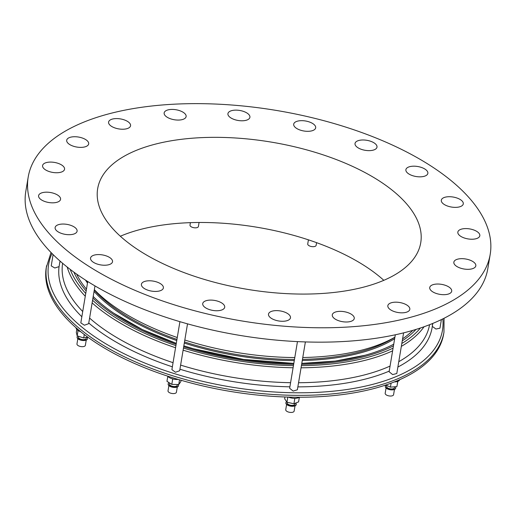 <?xml version="1.0" encoding="UTF-8"?>
<svg xmlns="http://www.w3.org/2000/svg" width="516" height="516" viewBox="0 0 516 516"><rect width="100%" height="100%" fill="white"/><g stroke="black" fill="none" stroke-linecap="round" stroke-linejoin="round"><path stroke-width="0.77" d="M190.41 222.648L189.998 225.099A4.257 1.941 9.5 0 0 195.57 227.84A4.257 1.941 9.5 0 0 198.402 226.505L199.073 222.473M46.582 265.727A201.453 91.745 -170.5 0 0 230.13 389.457A201.453 91.745 -170.5 0 0 443.96 332.227L443.644 334.097A201.453 91.745 -170.5 0 1 229.814 391.328A201.453 91.745 -170.5 0 1 46.266 267.598L51.032 252.498M394.901 337.206A176.227 80.257 -170.5 0 1 302.769 357.511M294.797 357.556A176.227 80.257 -170.5 0 1 184.818 340.018M177.265 337.522A176.227 80.257 -170.5 0 1 94.344 289.676M87.668 281.949A176.227 80.257 -170.5 0 1 86.985 281.046M490.2 254.362L487.794 268.746A234.206 106.657 -170.5 0 1 239.192 335.284A234.206 106.657 -170.5 0 1 25.8 191.436L28.206 177.053A234.206 106.657 -170.5 0 1 202.827 103.684A234.206 106.657 -170.5 0 1 454.532 183.49A234.206 106.657 -170.5 0 1 490.2 254.362A234.206 106.657 -170.5 0 1 241.598 320.907A234.206 106.657 -170.5 0 1 28.206 177.053M122.608 238.237A163.785 74.588 9.5 0 0 298.629 294.043A163.785 74.588 9.5 0 0 420.74 242.739A163.785 74.588 9.5 0 0 271.513 142.145A163.785 74.588 9.5 0 0 97.666 188.675A163.785 74.588 9.5 0 0 122.608 238.237M391.825 310.542A11.139 5.07 9.5 0 0 403.144 312.793A11.139 5.07 9.5 0 0 409.814 309.348A11.139 5.07 9.5 0 0 399.668 302.505A11.139 5.07 9.5 0 0 387.845 305.672A11.139 5.07 9.5 0 0 391.825 310.542M436.684 293.598A11.139 5.07 9.5 0 0 451.7 291.198A11.139 5.07 9.5 0 0 441.554 284.355A11.139 5.07 9.5 0 0 429.731 287.522A11.139 5.07 9.5 0 0 436.684 293.598M464.168 269.03A11.139 5.07 9.5 0 0 475.823 265.837A11.139 5.07 9.5 0 0 465.677 258.993A11.139 5.07 9.5 0 0 453.854 262.16A11.139 5.07 9.5 0 0 464.168 269.03M471.592 239.237A11.139 5.07 9.5 0 0 479.815 235.748A11.139 5.07 9.5 0 0 469.67 228.91A11.139 5.07 9.5 0 0 457.847 232.071A11.139 5.07 9.5 0 0 471.592 239.237M458.227 207.148A11.139 5.07 9.5 0 0 463.284 203.878A11.139 5.07 9.5 0 0 453.138 197.041A11.139 5.07 9.5 0 0 441.315 200.202A11.139 5.07 9.5 0 0 446.643 205.697A11.139 5.07 9.5 0 0 458.227 207.148M425.377 175.892A11.139 5.07 9.5 0 0 427.861 173.35A11.139 5.07 9.5 0 0 417.708 166.507A11.139 5.07 9.5 0 0 405.892 169.674A11.139 5.07 9.5 0 0 412.761 175.724A11.139 5.07 9.5 0 0 425.377 175.892M376.261 148.537A11.139 5.07 9.5 0 0 376.996 147.144A11.139 5.07 9.5 0 0 366.85 140.307A11.139 5.07 9.5 0 0 355.027 143.467A11.139 5.07 9.5 0 0 363.548 149.982A11.139 5.07 9.5 0 0 376.261 148.537M315.689 127.755A11.139 5.07 9.5 0 0 305.446 120.976A11.139 5.07 9.5 0 0 293.707 124.156A11.139 5.07 9.5 0 0 303.853 130.993A11.139 5.07 9.5 0 0 315.676 127.833A11.139 5.07 9.5 0 0 315.689 127.755M249.583 115.584A11.139 5.07 9.5 0 0 237.947 110.224A11.139 5.07 9.5 0 0 227.937 113.623A11.139 5.07 9.5 0 0 238.082 120.467A11.139 5.07 9.5 0 0 249.905 117.3A11.139 5.07 9.5 0 0 249.583 115.584M184.425 113.21A11.139 5.07 9.5 0 0 172.454 109.418A11.139 5.07 9.5 0 0 164.153 112.907A11.139 5.07 9.5 0 0 174.298 119.744A11.139 5.07 9.5 0 0 186.121 116.584A11.139 5.07 9.5 0 0 184.425 113.21M126.581 120.873A11.139 5.07 9.5 0 0 115.261 118.622A11.139 5.07 9.5 0 0 108.592 122.066A11.139 5.07 9.5 0 0 118.745 128.91A11.139 5.07 9.5 0 0 130.561 125.743A11.139 5.07 9.5 0 0 126.581 120.873M81.722 137.817A11.139 5.07 9.5 0 0 66.706 140.217A11.139 5.07 9.5 0 0 76.852 147.06A11.139 5.07 9.5 0 0 88.675 143.893A11.139 5.07 9.5 0 0 81.722 137.817M54.238 162.385A11.139 5.07 9.5 0 0 42.583 165.578A11.139 5.07 9.5 0 0 52.729 172.421A11.139 5.07 9.5 0 0 64.552 169.254A11.139 5.07 9.5 0 0 54.238 162.385M46.814 192.178A11.139 5.07 9.5 0 0 38.59 195.667A11.139 5.07 9.5 0 0 48.736 202.504A11.139 5.07 9.5 0 0 60.559 199.344A11.139 5.07 9.5 0 0 46.814 192.178M60.178 224.267A11.139 5.07 9.5 0 0 55.122 227.537A11.139 5.07 9.5 0 0 65.268 234.374A11.139 5.07 9.5 0 0 77.09 231.213A11.139 5.07 9.5 0 0 71.763 225.718A11.139 5.07 9.5 0 0 60.178 224.267M93.028 255.523A11.139 5.07 9.5 0 0 90.552 258.065A11.139 5.07 9.5 0 0 100.697 264.908A11.139 5.07 9.5 0 0 112.52 261.741A11.139 5.07 9.5 0 0 105.645 255.691A11.139 5.07 9.5 0 0 93.028 255.523M142.145 282.878A11.139 5.07 9.5 0 0 141.41 284.271A11.139 5.07 9.5 0 0 151.562 291.108A11.139 5.07 9.5 0 0 163.379 287.947A11.139 5.07 9.5 0 0 154.858 281.433A11.139 5.07 9.5 0 0 142.145 282.878M202.717 303.66A11.139 5.07 9.5 0 0 212.96 310.439A11.139 5.07 9.5 0 0 224.699 307.259A11.139 5.07 9.5 0 0 214.553 300.422A11.139 5.07 9.5 0 0 202.73 303.582A11.139 5.07 9.5 0 0 202.717 303.66M268.823 315.831A11.139 5.07 9.5 0 0 280.459 321.191A11.139 5.07 9.5 0 0 290.469 317.791A11.139 5.07 9.5 0 0 280.323 310.948A11.139 5.07 9.5 0 0 268.501 314.115A11.139 5.07 9.5 0 0 268.823 315.831M333.981 318.204A11.139 5.07 9.5 0 0 345.952 321.997A11.139 5.07 9.5 0 0 354.253 318.507A11.139 5.07 9.5 0 0 344.108 311.67A11.139 5.07 9.5 0 0 332.285 314.831A11.139 5.07 9.5 0 0 333.981 318.204M187.521 323.848L179.671 370.752L175.44 372.242L171.893 369.63L179.916 321.668M441.399 319.578L439.961 328.189L435.949 329.034L432.298 326.389A189.011 86.075 -170.5 0 1 397.875 367.05M81.844 316.74A189.011 86.075 -170.5 0 1 59.069 266.624L54.812 268.004L51.226 265.888L53.116 254.601M94.976 285.909L88.655 323.687L84.418 325.228L80.819 322.874L87.739 281.523M305.382 341.927L297.371 389.786L293.159 391.089L289.65 388.296L297.461 341.605M403.596 332.865L396.791 373.532L392.624 374.577L389.122 371.739L395.308 334.787M394.65 338.709A172.97 78.774 -170.5 0 1 302.266 360.536M294.288 360.607A172.97 78.774 -170.5 0 1 184.302 343.088M176.756 340.56A172.97 78.774 -170.5 0 1 104.548 301.628A172.97 78.774 -170.5 0 1 94.06 291.398M87.481 283.084A172.97 78.774 -170.5 0 1 85.546 280.124M93.203 296.507A178.871 81.457 9.5 0 0 99.633 302.44A178.871 81.457 9.5 0 0 113.778 313.244A178.871 81.457 9.5 0 0 176.279 343.385M293.817 363.399L243.539 359.433L193.687 348.803L183.838 345.849A178.871 81.457 9.5 0 0 293.817 363.412M364.954 355.272L335.219 361.084L301.789 363.38A178.871 81.457 9.5 0 0 364.954 355.272A178.871 81.457 9.5 0 0 393.734 344.185M402.603 338.831A178.871 81.457 9.5 0 0 412.787 330.382M76.652 274.131A178.871 81.457 9.5 0 0 86.462 289.166M416.012 329.414A180.8 82.334 -170.5 0 1 402.267 340.812M393.45 345.855A180.8 82.334 -170.5 0 1 301.634 364.328M293.662 364.328A180.8 82.334 -170.5 0 1 183.683 346.771M176.13 344.307A180.8 82.334 -170.5 0 1 92.938 298.087M86.153 290.985A180.8 82.334 -170.5 0 1 73.923 272.171M383.82 280.323A163.785 74.588 9.5 0 0 120.338 236.231M169.648 383.007L169.487 384.001A3.928 1.793 9.5 0 0 172.221 386.226A3.928 1.793 9.5 0 0 177.24 385.297L177.369 384.51M169.145 382.691A5.244 2.387 9.5 0 0 168.19 383.781A5.244 2.387 9.5 0 0 172.97 387A5.244 2.387 9.5 0 0 178.53 385.51A5.244 2.387 9.5 0 0 178.278 384.536M168.177 383.93A5.244 2.387 9.5 0 0 168.145 384.072A5.244 2.387 9.5 0 0 172.918 387.29A5.244 2.387 9.5 0 0 178.484 385.8A5.244 2.387 9.5 0 0 178.497 385.658M168.887 385.607L168.01 390.851A4.257 1.941 9.5 0 0 171.886 393.463A4.257 1.941 9.5 0 0 176.407 392.257L177.285 387.013M181.052 380.266L180.819 381.653L178.736 384.543L171.809 384.375L166.965 381.311L167.797 376.325M171.809 384.375L172.718 378.931M178.736 384.543L179.529 379.821M167.642 376.132A7.863 3.58 9.5 0 0 178.226 379.441M47.382 286.857L47.375 286.896A4.257 1.941 9.5 0 0 47.646 287.786M78.574 336.284L78.438 337.096A3.928 1.793 9.5 0 0 79.212 338.419A3.928 1.793 9.5 0 0 83.411 339.625A3.928 1.793 9.5 0 0 86.191 338.393L86.359 337.4M77.735 336.006A5.244 2.387 9.5 0 0 77.148 336.877A5.244 2.387 9.5 0 0 81.921 340.096A5.244 2.387 9.5 0 0 87.488 338.606A5.244 2.387 9.5 0 0 86.946 337.27M77.136 337.025A5.244 2.387 9.5 0 0 77.097 337.167A5.244 2.387 9.5 0 0 81.876 340.386A5.244 2.387 9.5 0 0 87.436 338.896A5.244 2.387 9.5 0 0 87.449 338.748M77.839 338.696L76.961 343.94A4.257 1.941 9.5 0 0 80.844 346.558A4.257 1.941 9.5 0 0 85.359 345.346L86.236 340.102M87.733 337.096L83.708 337.974L77.168 335.819L76.303 332.42L76.8 329.466M77.168 335.819L78.058 330.504M83.708 337.974L84.289 334.516M76.033 327.763A7.863 3.58 9.5 0 0 80.786 331.762M287.309 402.293L287.212 402.848A3.928 1.793 9.5 0 0 292.353 405.376A3.928 1.793 9.5 0 0 294.971 404.151L295.113 403.293M286.606 401.7A5.244 2.387 9.5 0 0 285.922 402.635A5.244 2.387 9.5 0 0 290.695 405.853A5.244 2.387 9.5 0 0 296.261 404.363A5.244 2.387 9.5 0 0 295.739 403.041M285.909 402.783A5.244 2.387 9.5 0 0 285.877 402.925A5.244 2.387 9.5 0 0 290.65 406.144A5.244 2.387 9.5 0 0 296.21 404.654A5.244 2.387 9.5 0 0 296.229 404.505M286.612 404.454L285.735 409.698A4.257 1.941 9.5 0 0 289.618 412.316A4.257 1.941 9.5 0 0 294.139 411.104L295.017 405.86M288.425 397.094A7.863 3.58 9.5 0 0 299.37 397.243L298.596 401.887L293.933 403.77L286.954 402.216L287.818 397.075M293.933 403.77L294.842 398.346M286.954 402.216L284.645 398.784L284.948 396.978M386.819 385.484L386.658 386.445A3.928 1.793 9.5 0 0 389.225 388.625A3.928 1.793 9.5 0 0 393.721 388.554A3.928 1.793 9.5 0 0 394.411 387.742L394.572 386.794M386.2 385.2A5.244 2.387 9.5 0 0 385.368 386.232A5.244 2.387 9.5 0 0 390.141 389.451A5.244 2.387 9.5 0 0 395.708 387.961A5.244 2.387 9.5 0 0 395.269 386.736M385.355 386.374A5.244 2.387 9.5 0 0 385.323 386.516A5.244 2.387 9.5 0 0 390.096 389.735A5.244 2.387 9.5 0 0 395.656 388.245A5.244 2.387 9.5 0 0 395.675 388.103M386.058 388.051L385.181 393.295A4.257 1.941 9.5 0 0 389.064 395.914A4.257 1.941 9.5 0 0 393.579 394.701L394.463 389.457M397.849 381.343L396.888 386.6L390.444 387.148L391.109 383.162M396.888 386.6L397.759 381.382M390.444 387.148L385.813 385.026M394.308 381.943A7.863 3.58 9.5 0 0 399.739 379.666M308.42 239.837L307.73 243.952A4.257 1.941 9.5 0 0 310.697 246.364A4.257 1.941 9.5 0 0 316.127 245.358L316.579 242.655M394.895 337.238A172.338 78.484 -170.5 0 1 302.46 359.381M294.475 359.458A172.338 78.484 -170.5 0 1 184.496 341.947M176.943 339.418A172.338 78.484 -170.5 0 1 94.293 289.979M420.424 328.002A183.522 83.573 -170.5 0 1 401.822 343.469M393.069 348.145A183.522 83.573 -170.5 0 1 301.415 365.638M293.443 365.618A183.522 83.573 -170.5 0 1 183.47 348.048M175.911 345.604A183.522 83.573 -170.5 0 1 92.577 300.254M85.74 293.456A183.522 83.573 -170.5 0 1 70.208 269.391M442.825 318.888A199.66 90.926 -170.5 0 1 230.549 386.935A199.66 90.926 -170.5 0 1 51.993 253.485M432.576 323.506A189.011 86.075 -170.5 0 1 432.318 326.215M389.225 371.127A189.011 86.075 -170.5 0 1 297.861 386.877M289.895 386.819A189.011 86.075 -170.5 0 1 179.929 369.224M172.363 366.812A189.011 86.075 -170.5 0 1 88.765 323.042M59.54 263.837A189.011 86.075 -170.5 0 1 60.178 261.186M429.57 324.706A186.024 84.714 -170.5 0 1 398.778 361.684M390.07 366.063A186.024 84.714 -170.5 0 1 298.551 382.73M290.585 382.691A186.024 84.714 -170.5 0 1 180.619 365.109M173.054 362.677A186.024 84.714 -170.5 0 1 89.591 318.082M82.721 311.522A186.024 84.714 -170.5 0 1 62.63 263.302M424.049 326.757A185.154 84.321 -170.5 0 1 401.338 346.365M392.618 350.841A185.154 84.321 -170.5 0 1 301.054 367.792M293.088 367.76A185.154 84.321 -170.5 0 1 183.115 350.177M175.55 347.745A185.154 84.321 -170.5 0 1 92.132 302.892M85.275 296.255A185.154 84.321 -170.5 0 1 67.183 267.036M432.305 326.293L432.789 323.416M59.082 266.585L60.011 261.038M113.778 313.244L142.371 329.576L176.285 343.372M443.96 332.227L444.057 318.269"/></g></svg>
